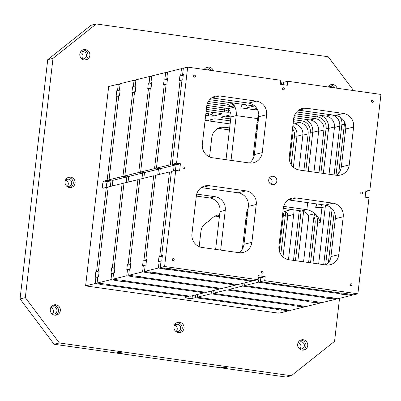 <?xml version="1.0" encoding="UTF-8"?>
<svg xmlns="http://www.w3.org/2000/svg" width="401" height="401" viewBox="0 0 401 401"><rect width="100%" height="100%" fill="white"/><g stroke="black" fill="none" stroke-linecap="round" stroke-linejoin="round"><path stroke-width="0.6" d="M258.033 277.317L260.866 277.718L265.181 276.66L264.72 280.645L357.882 293.813L369 197.713L365.136 197.167L365.968 189.994L369.832 190.54L380.95 94.441L287.788 81.273L283.472 82.335L283.201 84.676M357.882 293.813L353.562 294.87L342.705 293.051L341.968 293.231L260.404 281.708L260.866 277.718M54.09 344.253L59.358 342.96L25.318 297.622L20.05 298.915L54.09 344.253L286.023 377.035L291.291 375.742L334.559 341.331L339.537 298.314M162.375 255.693L161.668 255.592L171.402 171.458L175.723 170.4L179.588 170.946L180.42 163.768L176.555 163.222L187.673 67.122L280.83 80.29L280.369 84.28L287.327 85.263L287.788 81.273M175.723 170.4L164.605 266.495L257.763 279.662L253.447 280.72L171.884 269.196L171.914 268.916M265.181 276.66L258.224 275.672L257.763 279.662M272.294 184.655A4.236 4.08 -103.8 0 1 271.768 176.355A4.236 4.08 -103.8 0 1 276.74 179.498A4.236 4.08 -103.8 0 1 272.294 184.655M173.142 260.61A1.008 0.972 -103.8 0 1 173.016 258.635A1.008 0.972 -103.8 0 1 174.199 259.382A1.008 0.972 -103.8 0 1 173.142 260.61M361.572 194.029A1.008 0.972 -103.8 0 1 361.446 192.054A1.008 0.972 -103.8 0 1 362.629 192.801A1.008 0.972 -103.8 0 1 361.572 194.029M350.96 285.743A1.008 0.972 -103.8 0 1 350.835 283.768A1.008 0.972 -103.8 0 1 352.018 284.515A1.008 0.972 -103.8 0 1 350.96 285.743M372.183 102.32A1.008 0.972 -103.8 0 1 372.058 100.345A1.008 0.972 -103.8 0 1 373.241 101.092A1.008 0.972 -103.8 0 1 372.183 102.32M283.271 89.754A1.008 0.972 -103.8 0 1 283.146 87.779A1.008 0.972 -103.8 0 1 284.329 88.526A1.008 0.972 -103.8 0 1 283.271 89.754M194.365 77.187A1.008 0.972 -103.8 0 1 194.239 75.213A1.008 0.972 -103.8 0 1 195.422 75.959A1.008 0.972 -103.8 0 1 194.365 77.187M183.753 168.901A1.008 0.972 -103.8 0 1 183.628 166.921A1.008 0.972 -103.8 0 1 184.811 167.673A1.008 0.972 -103.8 0 1 183.753 168.901M262.048 273.176A1.008 0.972 -103.8 0 1 261.923 271.201A1.008 0.972 -103.8 0 1 263.111 271.948A1.008 0.972 -103.8 0 1 262.048 273.176M349.221 164.931L353.607 127.052A12.1 11.654 -103.8 0 0 343.391 113.448L306.67 108.26A12.1 11.654 -103.8 0 0 302.399 108.471A12.1 11.654 -103.8 0 0 293.687 118.581L289.306 156.46A12.1 11.654 -103.8 0 0 299.517 170.064L336.238 175.252A12.1 11.654 -103.8 0 0 340.509 175.042A12.1 11.654 -103.8 0 0 349.221 164.931L341.321 166.871L345.707 128.987A12.1 11.654 76.2 0 0 335.492 115.388L298.77 110.195A12.1 11.654 76.2 0 0 298.635 110.18M266.63 114.756A12.1 11.654 -103.8 0 0 256.414 101.157L219.693 95.964A12.1 11.654 -103.8 0 0 215.427 96.18A12.1 11.654 -103.8 0 0 206.715 106.29L202.33 144.17A12.1 11.654 -103.8 0 0 212.545 157.768L249.267 162.961A12.1 11.654 -103.8 0 0 253.532 162.751A12.1 11.654 -103.8 0 0 262.244 152.636L266.63 114.756L258.73 116.696A12.1 11.654 76.2 0 0 248.515 103.092L211.793 97.904A12.1 11.654 76.2 0 0 211.658 97.884M209.312 185.683A12.1 11.654 -103.8 0 0 205.046 185.894A12.1 11.654 -103.8 0 0 196.335 196.004L191.949 233.888A12.1 11.654 -103.8 0 0 202.164 247.487L238.886 252.68A12.1 11.654 -103.8 0 0 243.151 252.465A12.1 11.654 -103.8 0 0 251.868 242.354L256.249 204.475A12.1 11.654 -103.8 0 0 246.034 190.871L209.312 185.683L201.412 187.623L238.134 192.811L246.034 190.871M296.289 197.974A12.1 11.654 -103.8 0 0 292.023 198.189A12.1 11.654 -103.8 0 0 283.307 208.299L278.926 246.179A12.1 11.654 -103.8 0 0 289.136 259.783L325.858 264.971A12.1 11.654 -103.8 0 0 330.128 264.76A12.1 11.654 -103.8 0 0 338.84 254.645L343.226 216.766A12.1 11.654 -103.8 0 0 333.01 203.167L296.289 197.974L288.389 199.914L325.111 205.106L333.01 203.167M308.6 262.53L313.898 216.74L314.76 213.678L308.559 215.277M308.655 215.487A12.1 11.654 -103.8 0 0 308.444 215.227L308.63 218.034L303.562 261.818M294.379 115.709L315.422 118.681A10.08 9.709 -103.8 0 1 323.928 130.014L318.98 172.816M293.828 117.668L310.153 119.974A10.08 9.709 -103.8 0 1 318.665 131.307L313.943 172.104M206.856 105.373L228.395 108.621L234.715 107.072L207.402 103.413M330.344 207.237L323.702 264.665M298.61 110.195L331.221 114.806A10.08 9.709 -103.8 0 1 339.727 126.14L334.083 174.946M296.635 111.954L325.953 116.095A10.08 9.709 -103.8 0 1 334.464 127.433L329.046 174.234M316.168 203.838L315.737 207.573L316.9 203.944M325.472 205.162A4.035 1.013 98 0 1 325.467 205.187L318.665 263.953M211.633 97.904L249.191 103.212M209.663 99.659L250.575 105.443A4.035 0.391 6.6 0 1 253.527 106.165A4.035 0.391 6.6 0 1 253.387 106.25L247.066 107.799C246.71 108.19 244.635 108.2 240.846 107.829L256.309 110.014L253.728 109.267L256.77 108.405M291.788 209.578L284.85 211.277C286.845 211.928 287.803 213.482 287.728 215.944L285.266 215.798C285.492 213.347 285.357 211.843 284.85 211.277A4.035 1.013 98 0 0 283.337 215.522L279.251 250.79M293.492 260.394L299.136 211.648L303.527 212.064L303.557 211.447M293.818 209.863A4.035 1.013 98 0 1 293.868 212.941L288.459 259.663M299.136 211.648A4.035 1.013 98 0 1 299.286 210.635M293.332 121.668L299.622 122.556A10.08 9.709 -103.8 0 1 308.128 133.894L303.873 170.681M293.101 123.673L294.354 123.849A10.08 9.709 -103.8 0 1 302.865 135.187L298.84 169.949M291.953 133.563A10.08 9.709 -103.8 0 1 292.329 137.769L289.632 161.077M230.991 115.052A4.035 0.391 6.6 0 0 229.517 115.092L221.091 117.162A4.035 0.391 6.6 0 0 220.951 117.247A4.035 0.391 6.6 0 0 223.903 117.969L230.715 118.932M257.011 122.646L258.023 122.791M257.477 118.636L258.49 118.781M257.903 116.661L258.72 116.776M230.234 111.929L229.161 112.195A4.035 0.391 6.6 0 1 224.239 111.904L206.355 109.378M206.124 111.383L218.976 113.197A4.035 0.391 6.6 0 1 221.928 113.919A4.035 0.391 6.6 0 1 221.788 113.999L213.362 116.069A4.035 0.391 6.6 0 1 208.44 115.784L205.658 115.388M205.417 117.488A4.035 0.391 6.6 0 1 206.129 117.794A4.035 0.391 6.6 0 1 205.989 117.879L205.352 118.034M210.996 119.638A4.035 1.013 -82 0 0 210.741 121.197L205.081 120.4M230.134 123.939L210.741 121.197A4.035 0.391 6.6 0 1 207.783 120.475A4.035 0.391 6.6 0 1 207.924 120.395L213.718 118.972A4.035 0.391 6.6 0 1 218.64 119.257L230.485 120.932M256.78 124.651L257.793 124.791M295.427 260.67L301.156 210.901M226.415 108.14C228.114 109.027 229.026 110.375 229.161 112.195C228.43 111.107 226.866 110.345 224.47 109.909A2.015 0.506 98 0 1 225.041 107.944M205.888 113.393L208.67 113.789C211.066 114.225 212.63 114.987 213.362 116.069C213.227 114.25 212.309 112.902 210.61 112.014M47.734 59.669L52.997 58.376L96.265 23.965L91.002 25.258L47.734 59.669L20.05 298.915M96.265 23.965L328.203 56.747L353.602 90.576M65.173 181.016A3.629 3.494 -103.8 0 1 71.634 181.989A3.629 3.494 -103.8 0 1 66.355 185.843M70.386 187.598A5.243 5.048 76.2 0 0 67.934 177.598M351.752 294.615L351.667 295.337L337.762 298.75L331.577 297.873L332.319 297.692L326.168 297.111L244.605 285.582L244.926 282.815M288.555 310.123L288.469 310.845L278.885 313.196L85.608 285.883L95.192 283.527L101.378 284.404L101.458 283.682M335.953 298.494L335.868 299.216L321.963 302.625L311.106 300.805L310.369 300.986L228.806 289.462L229.126 286.69M120.074 84.416L118.26 84.16L108.676 86.511L85.608 285.883M101.378 284.404L100.641 284.585L106.786 285.166L188.35 296.695L185.087 297.497A3.629 0.351 -173.4 0 0 184.961 297.572A3.629 0.351 -173.4 0 0 188.069 298.284A3.629 0.351 -173.4 0 0 192.044 298.479L195.312 297.677L276.875 309.206L276.134 309.387L281.547 310.153L282.284 309.973L288.469 310.845M135.874 80.536L134.059 80.28L120.155 83.694L119.418 90.075L120.125 90.17M118.26 84.16L117.523 90.536L116.786 90.716L116.14 96.3L116.876 96.12L107.142 180.255L103.874 181.057A3.629 0.912 -82 0 0 102.536 184.696A3.629 0.912 -82 0 0 102.952 188.239A3.629 0.912 -82 0 0 103.047 188.234L106.31 187.432L96.576 271.567L95.839 271.748L95.192 277.332L95.929 277.151L95.192 283.527M164.605 266.495L160.285 267.557L161.022 261.176L161.758 260.996L162.405 255.412L161.668 255.592M171.884 269.196L172.62 269.011L160.285 267.557M292.755 304.61L292.675 305.331L211.111 293.803L197.207 297.216L197.528 294.444M304.354 306.249L304.269 306.971L290.364 310.379L279.507 308.559L278.77 308.74L197.207 297.216M304.269 306.971L291.933 305.512L292.675 305.331M284.214 309.226L284.179 309.507M188.35 296.695L188.435 295.973M195.628 294.91L195.312 297.677M276.956 308.484L276.875 309.206M106.786 285.166L106.907 284.164M122.706 280.289L122.586 281.291L204.149 292.82L190.249 296.229L108.686 284.705L109.423 284.52L97.087 283.066L97.824 276.685L98.561 276.505L99.207 270.921L98.471 271.101L108.205 186.966L122.11 183.553L112.375 267.688L111.638 267.868L110.992 273.452L111.729 273.271L110.992 279.652L97.087 283.066M108.686 284.705L108.716 284.424M282.399 308.97L282.284 309.973M97.744 277.407L95.929 277.151M320.153 302.369L320.068 303.091L306.163 306.504L299.978 305.627L300.72 305.447L294.57 304.865L213.006 293.337L213.327 290.57M300.013 305.346L299.978 305.627M204.149 292.82L204.234 292.098M211.427 291.031L211.111 293.803M138.505 276.409L138.385 277.412L219.948 288.941L206.049 292.354L124.485 280.825L125.222 280.645L119.809 279.878L119.072 280.058L112.887 279.186L113.623 272.805L114.36 272.625L115.007 267.041L114.27 267.226L124.004 183.092L137.909 179.678L128.175 263.813L127.438 263.993L126.791 269.577L127.528 269.397L126.791 275.773L112.887 279.186M124.485 280.825L124.516 280.545M298.199 305.091L298.083 306.093M122.586 281.291L121.849 281.472L110.992 279.652M117.177 280.525L117.257 279.803M113.543 273.527L111.729 273.271M315.813 301.472L315.777 301.752M219.948 288.941L220.034 288.219M227.227 287.156L226.911 289.923L308.474 301.452L307.732 301.632L313.146 302.399L313.883 302.219L313.998 301.216M308.554 300.73L308.474 301.452M154.305 272.535L154.185 273.537L235.748 285.066L221.848 288.474L140.285 276.951L141.022 276.765L128.686 275.312L129.423 268.931L130.16 268.75L130.806 263.166L130.069 263.347L139.804 179.212L153.708 175.798L143.974 259.933L143.237 260.119L142.591 265.698L143.327 265.517L142.591 271.898L128.686 275.312M140.285 276.951L140.315 276.67M320.068 303.091L313.883 302.219M138.385 277.412L132.24 276.83L132.977 276.65L126.791 275.773M132.977 276.65L133.057 275.928M129.343 269.652L127.528 269.397M331.612 297.592L331.577 297.873M235.748 285.066L235.833 284.344M243.026 283.276L242.71 286.048L324.274 297.577L323.532 297.758L328.945 298.519L329.682 298.339L329.797 297.336M324.354 296.855L324.274 297.577M365.787 191.533L369.832 190.54M170.104 268.655L169.984 269.657L251.547 281.186L237.648 284.6L156.084 273.071L156.821 272.891L151.408 272.124L150.671 272.304L144.485 271.432L145.222 265.051L145.959 264.871L146.606 259.287L145.869 259.472L155.603 175.337L169.508 171.924L159.773 256.059L159.037 256.239L158.39 261.823L159.127 261.642L158.39 268.018L144.485 271.432M156.084 273.071L156.114 272.79M335.868 299.216L329.682 298.339M154.185 273.537L153.448 273.718L142.591 271.898M148.776 272.77L148.856 272.048M145.142 265.773L143.327 265.517M347.411 293.717L347.376 293.998M251.547 281.186L251.633 280.464M257.903 278.444L258.971 278.184L257.953 278.038M258.971 278.184L258.51 282.169L340.073 293.697L339.331 293.878L344.745 294.645L345.482 294.464L345.597 293.462M340.153 292.976L340.073 293.697M351.667 295.337L345.482 294.464M169.984 269.657L163.839 269.076L164.575 268.896L158.39 268.018M164.575 268.896L164.656 268.174M160.941 261.898L159.127 261.642M283.387 83.057L281.577 82.801L280.51 83.062M119.418 90.075L120.155 89.889L119.508 95.473L118.771 95.654L109.037 179.788L112.902 180.335L112.25 185.974M99.177 271.201L98.471 271.101M183.272 68.907L181.458 68.651L167.553 72.06L166.816 78.441L167.523 78.541M173.553 170.931L174.204 165.292L170.34 164.746L180.074 80.611L179.337 80.791L179.984 75.208L183.202 75.664M162.26 256.695L159.037 256.239M169.247 269.838L169.397 268.56M344.895 293.362L344.745 294.645M183.322 74.661L182.615 74.566L183.352 74.38L182.706 79.964L181.969 80.145L172.235 164.28L176.099 164.826L175.448 170.465M182.615 74.566L183.352 68.185L187.673 67.122M176.555 163.222L172.235 164.28M281.577 82.801L281.387 84.421M128.701 176.46L124.836 175.914L138.741 172.5L142.606 173.047L128.701 176.46L128.049 182.099M124.836 175.914L134.571 91.779L135.307 91.598L135.954 86.014L135.217 86.195L135.924 86.295M114.977 267.322L114.27 267.226M213.006 293.337L226.911 289.923M260.404 281.708L264.72 280.645M228.806 289.462L242.71 286.048M54.716 315.151A5.243 5.048 -103.8 0 1 54.07 304.875A5.243 5.048 -103.8 0 1 60.22 308.765A5.243 5.048 -103.8 0 1 54.716 315.151M84.245 59.96A5.243 5.048 -103.8 0 1 83.593 49.684A5.243 5.048 -103.8 0 1 89.749 53.569A5.243 5.048 -103.8 0 1 84.245 59.96M178.415 332.635A5.243 5.048 -103.8 0 1 177.768 322.359A5.243 5.048 -103.8 0 1 183.919 326.249A5.243 5.048 -103.8 0 1 178.415 332.635M302.113 350.118A5.243 5.048 -103.8 0 1 301.467 339.842A5.243 5.048 -103.8 0 1 307.617 343.732A5.243 5.048 -103.8 0 1 302.113 350.118M327.918 86.947A5.243 5.048 -103.8 0 1 337.066 88.24M204.219 69.463A5.243 5.048 -103.8 0 1 213.367 70.756M69.483 187.553A5.243 5.048 -103.8 0 1 68.832 177.277A5.243 5.048 -103.8 0 1 74.987 181.167A5.243 5.048 -103.8 0 1 69.483 187.553M52.997 58.376L25.318 297.622M59.358 342.96L291.291 375.742M123.924 183.813L122.11 183.553M126.155 182.56L126.806 176.926L122.942 176.38L132.676 92.245L134.485 92.501M114.892 268.043L112.375 267.688M114.861 268.324L111.638 267.868M132.676 92.245L131.939 92.425L132.586 86.842L133.322 86.661L134.059 80.28M133.322 86.661L135.839 87.017M117.523 90.536L120.039 90.892M116.786 90.716L120.004 91.172M99.062 272.204L95.839 271.748M106.049 285.347L106.2 284.068M281.697 308.87L281.547 310.153M135.217 86.195L135.954 79.814L149.859 76.406L151.673 76.661M132.586 86.842L135.804 87.298M121.849 281.472L121.999 280.189M297.497 304.991L297.347 306.274M244.605 285.582L258.51 282.169M162.29 256.414L159.773 256.059M171.322 172.179L169.508 171.924M180.074 80.611L181.884 80.867M179.984 75.208L180.721 75.027L181.458 68.651M180.721 75.027L183.237 75.383M164.921 78.907L164.184 79.087L163.538 84.671L164.275 84.491L154.54 168.626L140.636 172.034L150.37 87.899L151.107 87.719L151.753 82.135L151.017 82.32L151.753 75.939L165.658 72.526L164.921 78.907L167.438 79.263M151.017 82.32L151.723 82.416M167.473 72.781L165.658 72.526M157.753 174.806L158.405 169.172L144.5 172.58L143.849 178.219M144.5 172.58L140.636 172.034M130.776 263.447L130.069 263.347M155.523 176.059L153.708 175.798M180.42 163.768L176.099 164.826M174.204 165.292L160.3 168.706L159.648 174.345M170.34 164.746L156.435 168.159L166.169 84.025L166.906 83.844L167.553 78.26L166.816 78.441M160.3 168.706L156.435 168.159M107.142 180.255L111.007 180.801L107.744 181.603A3.629 0.912 -82 0 0 106.676 183.733A3.629 0.912 -82 0 0 106.31 187.432L108.125 187.688M154.54 168.626L158.405 169.172M122.942 176.38L109.037 179.788M126.806 176.926L112.902 180.335M110.355 186.44L111.007 180.801M99.092 271.923L96.576 271.567M116.876 96.12L118.686 96.375M146.576 259.567L145.869 259.472M329.096 297.236L328.945 298.519M269.597 177.753A4.236 4.08 -103.8 0 1 271.216 184.345M172.335 259.272A1.008 0.972 -103.8 0 1 172.6 260.344M360.765 192.691A1.008 0.972 -103.8 0 1 361.025 193.763M350.153 284.404A1.008 0.972 -103.8 0 1 350.414 285.472M371.376 100.982A1.008 0.972 -103.8 0 1 371.637 102.049M282.469 88.415A1.008 0.972 -103.8 0 1 282.73 89.488M193.558 75.849A1.008 0.972 -103.8 0 1 193.823 76.922M182.946 167.563A1.008 0.972 -103.8 0 1 183.212 168.631M261.246 271.838A1.008 0.972 -103.8 0 1 261.507 272.906M119.032 352.985A2.822 0.276 6.6 0 1 116.967 352.479A2.822 0.276 6.6 0 1 119.799 352.529A2.822 0.276 6.6 0 1 122.576 353.126A2.822 0.276 6.6 0 1 119.032 352.985M223.402 367.732A2.822 0.276 6.6 0 1 221.337 367.231A2.822 0.276 6.6 0 1 224.169 367.281A2.822 0.276 6.6 0 1 226.946 367.877A2.822 0.276 6.6 0 1 223.402 367.732M51.017 307.798A3.629 3.494 -103.8 0 1 52.511 313.888M50.406 308.615A3.629 3.494 -103.8 0 1 56.872 309.587A3.629 3.494 -103.8 0 1 51.594 313.442M55.624 315.196A5.243 5.048 76.2 0 0 53.168 305.196M80.546 52.601A3.629 3.494 -103.8 0 1 82.04 58.691M79.934 53.423A3.629 3.494 -103.8 0 1 86.395 54.391A3.629 3.494 -103.8 0 1 81.117 58.245M85.152 60A5.243 5.048 76.2 0 0 82.696 50M174.716 325.281A3.629 3.494 -103.8 0 1 176.209 331.366M174.104 326.098A3.629 3.494 -103.8 0 1 180.57 327.071A3.629 3.494 -103.8 0 1 175.287 330.925M179.322 332.68A5.243 5.048 76.2 0 0 176.866 322.675M298.414 342.76A3.629 3.494 -103.8 0 1 299.908 348.85M297.803 343.582A3.629 3.494 -103.8 0 1 304.264 344.554A3.629 3.494 -103.8 0 1 298.986 348.409M303.021 350.163A5.243 5.048 76.2 0 0 300.565 340.158M328.609 87.042A3.629 3.494 -103.8 0 1 332.845 87.644M334.925 87.934A5.243 5.048 76.2 0 0 330.093 84.962M204.916 69.558A3.629 3.494 -103.8 0 1 209.147 70.16M211.227 70.456A5.243 5.048 76.2 0 0 206.395 67.483M65.779 180.199A3.629 3.494 -103.8 0 1 67.273 186.29M209.553 156.921L211.793 137.558A12.1 11.654 76.2 0 1 220.505 127.448A12.1 11.654 76.2 0 1 224.771 127.232L219.507 128.526L229.442 129.929M256.986 131.789L255.968 131.643M229.673 127.929L224.771 127.232M199.172 246.64L200.921 231.512A12.1 11.654 76.2 0 1 206.6 222.635A26.215 25.248 -103.8 0 0 211.964 218.37A12.1 11.654 76.2 0 1 217.477 215.162A12.1 11.654 76.2 0 1 219.618 214.851M245.933 218.37L246.951 218.515M130.661 264.449L127.438 263.993M130.691 264.169L128.175 263.813M138.741 172.5L148.475 88.365L147.738 88.546L148.385 82.962L151.603 83.418M137.648 277.592L137.799 276.314M313.296 301.116L313.146 302.399M148.385 82.962L149.122 82.781L149.859 76.406M149.122 82.781L151.638 83.137M141.954 178.686L142.606 173.047M139.723 179.934L137.909 179.678M148.475 88.365L150.285 88.621M146.46 260.57L143.237 260.119M146.49 260.289L143.974 259.933M164.184 79.087L167.402 79.543M153.448 273.718L153.598 272.434M164.275 84.491L166.084 84.746M256.75 133.789L255.738 133.648M217.949 128.415A12.1 11.654 -103.8 0 1 219.507 128.526M214.921 216.129A12.1 11.654 -103.8 0 1 216.475 216.244L219.407 216.655M245.703 220.375L246.715 220.515M226.004 159.673L230.951 116.886C231.262 113.704 230.219 110.871 227.823 108.385M283.296 208.375L301.592 210.961C305.011 211.522 307.392 213.362 308.735 216.475M215.623 249.392L219.994 211.588A12.1 11.654 76.2 0 0 209.783 197.984L215.051 196.69A12.1 11.654 -103.8 0 1 225.262 210.294L220.655 250.104M196.325 196.084L209.783 197.984M249.402 162.981A12.1 11.654 76.2 0 0 254.344 154.575L258.73 116.696M325.998 264.991A12.1 11.654 76.2 0 0 330.94 256.585L335.326 218.705A12.1 11.654 76.2 0 0 325.111 205.106M239.021 252.695A12.1 11.654 76.2 0 0 243.968 244.294L248.349 206.415A12.1 11.654 76.2 0 0 238.134 192.811M336.379 175.272A12.1 11.654 76.2 0 0 341.321 166.871M283.682 206.395L306.855 209.668C313.993 211.337 318.449 215.613 320.229 222.495L321.958 207.543A12.1 1.173 6.6 0 1 315.737 207.573M252.765 159.322L257.482 118.596L258.795 114.641M231.036 160.385L236.219 115.593C236.645 110.2 235.252 105.944 232.039 102.821M242.384 249.041L246.525 213.297A12.1 11.654 -103.8 0 1 248.104 208.55M196.706 194.099L215.051 196.69M314.76 213.678A12.1 11.654 -103.8 0 1 317.597 223.141L312.965 263.146M320.229 222.495L317.597 223.141L315.136 222.996L310.529 262.805M313.898 216.74A10.08 9.709 -103.8 0 1 315.136 222.996M323.928 130.014L318.665 131.307M315.422 118.681L310.153 119.974M295.281 113.809L317.582 116.962A10.08 9.709 -103.8 0 1 326.093 128.295L320.91 173.087M326.093 128.295L328.554 128.44L323.346 173.433M226.344 102.019A2.015 0.506 -82 0 0 225.778 103.984A10.08 9.709 -103.8 0 1 231.342 106.796M228.515 102.325A12.1 11.654 -103.8 0 1 234.715 107.072M292.89 125.463A12.1 11.654 -103.8 0 1 296.956 136.195L294.494 136.049L291.186 164.631M302.905 134.731L296.956 136.195L293.367 167.192M283.337 215.522L285.266 215.798L280.805 254.344M293.687 214.48L287.728 215.944L282.986 256.906M292.524 128.656A10.08 9.709 -103.8 0 1 294.494 136.049M208.44 115.784L208.67 113.789A2.015 0.506 98 0 1 209.242 111.819M225.277 116.135L230.946 116.937M257.242 120.651L258.254 120.796M344.359 121.744A12.1 11.654 -103.8 0 1 344.354 124.561L341.893 124.415L336.013 175.222M345.361 124.315L344.354 124.561L338.74 173.067M332.128 208.831L325.632 264.941M334.239 211.989L328.359 262.785M339.863 116.947A10.08 9.709 -103.8 0 1 341.893 124.415M304.524 119.177A12.1 11.654 -103.8 0 1 312.755 132.315L310.294 132.17L305.808 170.951M318.705 130.856L312.755 132.315L308.244 171.297M304.469 211.833L303.527 212.064L297.863 261.016M302.354 118.871A2.015 0.506 -82 0 0 301.783 120.836A10.08 9.709 -103.8 0 1 310.294 132.17M206.585 107.383L224.47 109.909L224.239 111.904M293.562 119.673L301.783 120.836M339.727 126.14L334.464 127.433M331.221 114.806L325.953 116.095M321.141 204.54A4.035 3.885 -103.8 0 1 321.958 207.543L325.286 206.726M308.128 133.894L302.865 135.187M292.329 137.769L291.442 137.989M299.622 122.556L294.354 123.849M240.846 107.829A12.1 3.038 98 0 1 242.465 104.295M247.066 107.799A4.035 3.885 76.2 0 0 246.274 104.836M223.903 117.969L224.084 116.43M256.856 108.541A12.1 3.038 -82 0 0 256.309 110.014M107.744 181.603L103.874 181.057M257.447 127.799L256.429 127.658M192.365 295.712L192.044 298.479M301.592 210.961L306.855 209.668L307.667 202.64M320.324 115.303A12.1 11.654 -103.8 0 1 328.554 128.44L334.504 126.977M257.482 118.596L236.219 115.593L230.951 116.886M317.582 116.962A2.015 0.506 98 0 1 318.153 114.992M208.309 101.518L225.778 103.984M219.542 215.492L216.475 216.244M219.994 211.588L225.262 210.294M262.244 152.636L254.344 154.575M256.414 101.157L248.515 103.092M335.492 115.388L343.391 113.448M345.707 128.987L353.607 127.052M298.77 110.195L306.67 108.26M335.326 218.705L343.226 216.766M248.349 206.415L256.249 204.475M243.968 244.294L251.868 242.354M330.94 256.585L338.84 254.645M211.793 97.904L219.693 95.964"/></g></svg>
